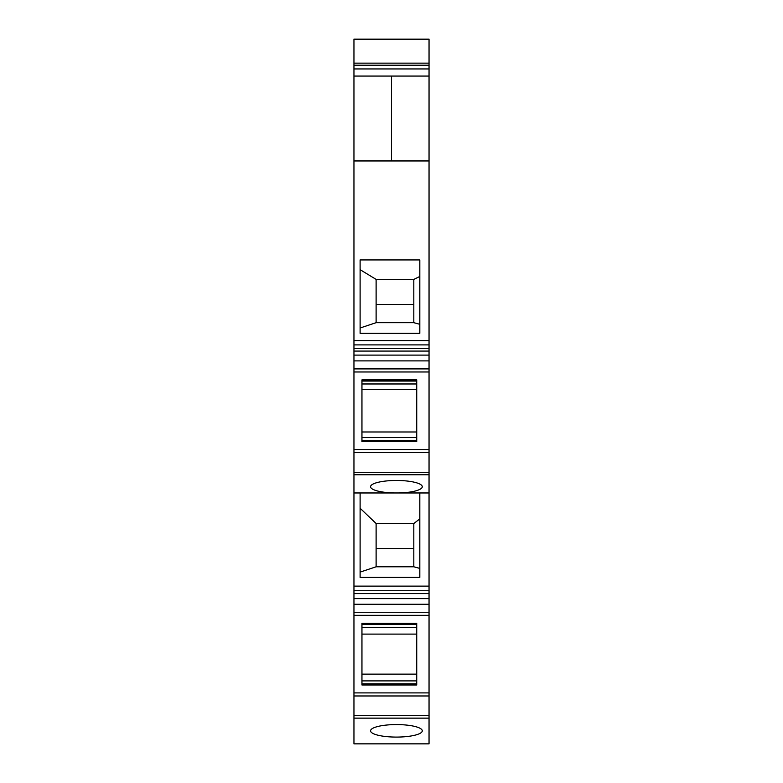<?xml version="1.0" encoding="UTF-8"?>
<svg xmlns="http://www.w3.org/2000/svg" width="783" height="783" viewBox="0 0 783 783"><rect width="100%" height="100%" fill="white"/><g stroke="black" fill="none" stroke-linecap="round" stroke-linejoin="round"><path stroke-width="1.17" d="M429.045 44.337L429.045 39.15L353.955 39.15L353.955 76.059L429.045 76.059L429.045 160.955L353.955 160.955L353.955 348.582L429.045 348.582L429.045 743.85L353.955 743.85L353.955 718.138L429.045 718.138M429.045 604.261L353.955 604.261L353.955 718.138M353.955 604.261L353.955 598.604L429.045 598.604M429.045 360.894L353.955 360.894L353.955 598.604M353.955 360.894L353.955 355.1L429.045 355.1M353.955 348.582L353.955 355.1M353.955 39.297L429.045 39.297L429.045 76.059L391.5 76.059L391.5 160.955L353.955 160.955L353.955 76.059L391.5 76.059L391.5 160.955L429.045 160.955L429.045 340.595L353.955 340.595M360.111 333.313L360.111 259.936L419.815 259.936L419.815 333.313L360.111 333.313M370.574 730.833A25.849 6.254 0 0 1 396.423 724.578A25.849 6.254 0 0 1 422.272 730.833A25.849 6.254 0 0 1 396.423 737.087A25.849 6.254 0 0 1 370.574 730.833M353.955 692.896L429.045 692.896M429.045 615.34L353.955 615.34L429.045 615.34M361.952 623.248L361.952 684.988L416.732 684.988L416.732 623.248L361.952 623.248M353.955 590.725L429.045 590.725M394.73 492.967L360.111 492.967L360.111 577.423L419.815 577.423L419.815 492.967L394.73 492.967A25.849 6.254 0 0 1 370.574 486.723A25.849 6.254 0 0 1 396.423 480.468A25.849 6.254 0 0 1 422.272 486.723A25.849 6.254 0 0 1 398.146 492.967M360.111 492.967L353.955 492.967M429.045 492.967L419.815 492.967M353.955 474.762L429.045 474.762M353.955 449.53L429.045 449.53M429.045 371.974L353.955 371.974L429.045 371.974M416.732 441.622L416.732 379.882L361.952 379.882L361.952 441.622L416.732 441.622M429.045 340.595L429.045 348.582M360.111 269.675L376.114 279.394L376.114 304.411L413.816 304.411L413.816 322.684L413.816 279.394L419.815 276.458M413.816 304.411L413.816 279.394L376.114 279.394L376.114 322.684L413.816 322.684L419.815 324.289M360.111 327.999L376.114 322.684M360.111 572.109L376.114 566.794L413.816 566.794L419.815 568.399M413.816 566.794L413.816 523.514L376.114 523.514L360.111 508.245M413.816 523.514L419.815 518.894M416.732 680.897L361.952 680.897M416.732 674.143L361.952 674.143M361.952 634.103L416.732 634.103M416.732 627.349L361.952 627.349M376.114 566.794L376.114 523.514L376.114 548.531L413.816 548.531M361.952 431.981L416.732 431.981M361.952 389.523L416.732 389.523M416.732 437.531L361.952 437.531M416.732 383.973L361.952 383.973M353.955 68.953L429.045 68.953M353.955 715.672L429.045 715.672M353.955 695.979L429.045 695.979M353.955 612.267L429.045 612.267M353.955 593.573L429.045 593.573M353.955 586.134L429.045 586.134M353.955 472.306L429.045 472.306M353.955 452.603L429.045 452.603M353.955 368.901L429.045 368.901M353.955 351.078L429.045 351.078M353.955 344.892L429.045 344.892M353.955 65.214L429.045 65.214M353.955 63.139L429.045 63.139M361.952 624.423L416.732 624.423M361.952 683.813L416.732 683.813M361.952 440.447L416.732 440.447M361.952 381.057L416.732 381.057"/></g></svg>
